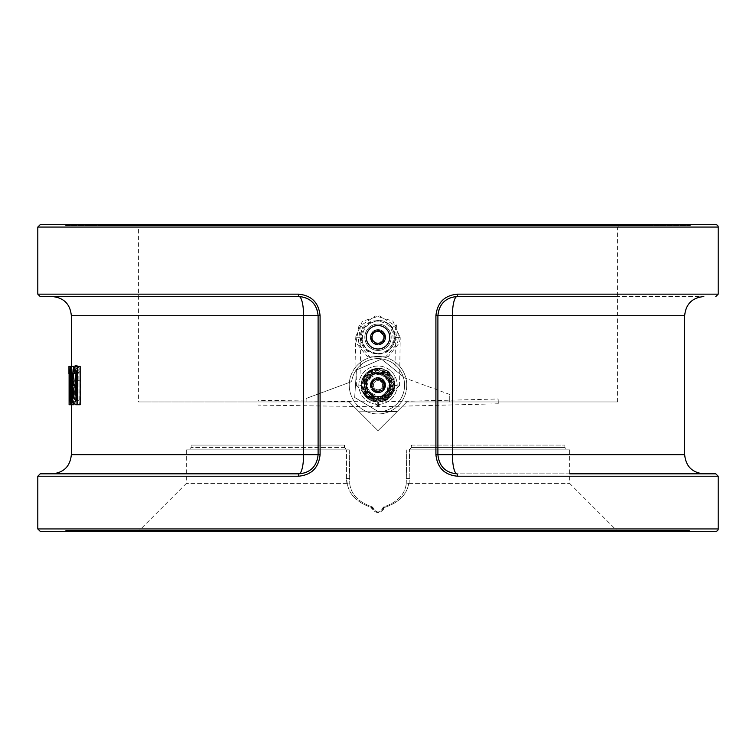 <?xml version="1.0" encoding="UTF-8"?>
<svg xmlns="http://www.w3.org/2000/svg" width="756" height="756" viewBox="0 0 756 756"><rect width="100%" height="100%" fill="white"/><g stroke="black" fill="none" stroke-linecap="round" stroke-linejoin="round"><path stroke-width="0.57" stroke-dasharray="3.78 2.83" d="M68.758 224.674L687.242 224.674L68.758 224.674A1.436 1.436 0 0 0 67.549 225.326A1.2 1.2 0 0 1 65.545 225.326L690.455 225.326L65.545 225.326L64.345 224.674L691.655 224.674L64.345 224.674M672.49 224.674L83.51 224.674L672.49 224.674A1.436 1.436 0 0 0 671.29 225.326L84.71 225.326L671.29 225.326L670.288 225.864L669.277 225.326L86.723 225.326A1.2 1.2 0 0 1 84.71 225.326L83.51 224.674M87.923 224.674L668.077 224.674L87.923 224.674A1.436 1.436 0 0 0 86.723 225.326L669.277 225.326L668.077 224.674M653.326 224.674L102.674 224.674L653.326 224.674A1.436 1.436 0 0 0 652.126 225.326L103.874 225.326L652.126 225.326L651.114 225.864L650.113 225.326L105.887 225.326A1.2 1.2 0 0 1 103.874 225.326L102.674 224.674M107.087 224.674L648.913 224.674L107.087 224.674A1.436 1.436 0 0 0 105.887 225.326L650.113 225.326L648.913 224.674M136.023 224.674L619.977 224.674L136.023 224.674A2.4 2.4 0 0 1 138.424 227.065L37.8 227.065M64.345 531.326L691.655 531.326L64.345 531.326A1.436 1.436 0 0 0 65.545 530.674A1.2 1.2 0 0 1 67.549 530.674L688.451 530.674L67.549 530.674L68.758 531.326L687.242 531.326L68.758 531.326M715.8 531.326L40.2 531.326M102.674 531.326L653.326 531.326L102.674 531.326A1.436 1.436 0 0 0 103.874 530.674A1.2 1.2 0 0 1 105.887 530.674L650.113 530.674L105.887 530.674L107.087 531.326L648.913 531.326L107.087 531.326M668.077 531.326L87.923 531.326L668.077 531.326A1.436 1.436 0 0 0 669.277 530.674L86.723 530.674L669.277 530.674L670.288 530.136L85.712 530.136L670.288 530.136L671.29 530.674L84.71 530.674A1.2 1.2 0 0 1 86.723 530.674L87.923 531.326M83.51 531.326L672.49 531.326L83.51 531.326A1.436 1.436 0 0 0 84.71 530.674L671.29 530.674L672.49 531.326M687.242 531.326A1.436 1.436 0 0 0 688.451 530.674L689.453 530.136L66.547 530.136L689.453 530.136L690.455 530.674L65.545 530.674L690.455 530.674L691.655 531.326M648.913 531.326A1.436 1.436 0 0 0 650.113 530.674L651.114 530.136L104.886 530.136L651.114 530.136L652.126 530.674L103.874 530.674L652.126 530.674L653.326 531.326M378 531.326L138.424 531.326L378 531.326M691.655 224.674A1.436 1.436 0 0 0 690.455 225.326L689.453 225.864L688.451 225.326L67.549 225.326L688.451 225.326L687.242 224.674M40.2 224.674L715.8 224.674M378 392.373L385.191 385.191L378 378L378 392.373M378 344.462L385.191 337.27L378 330.089L378 344.462M37.8 294.15L298.374 294.15C311.444 295.322 318.682 302.504 320.09 315.706L320.09 454.668C318.663 467.86 311.425 475.042 298.374 476.223A2.4 0.558 90 0 1 298.941 473.832C310.461 472.784 316.849 466.395 318.106 454.668L318.106 315.706C316.858 303.978 310.47 297.58 298.941 296.541L40.2 296.541M385.191 385.191L378 378L385.191 385.191M385.191 337.27L378 330.089L385.191 337.27M457.626 476.223C444.575 475.042 437.337 467.86 435.91 454.668L435.91 315.706C437.318 302.504 444.556 295.322 457.626 294.15A2.4 0.558 -90 0 1 457.059 296.541C445.53 297.58 439.141 303.978 437.894 315.706L437.894 454.668C439.151 466.395 445.539 472.784 457.059 473.832A2.4 0.558 -90 0 1 457.626 476.223L718.2 476.223M350.349 382.073A2.4 2.4 0 0 0 351.871 380.268A2.4 2.4 0 0 1 350.349 382.073A2.4 2.4 0 0 0 351.871 380.268A2.4 2.4 0 0 1 350.349 382.073L306.123 398.478L350.349 382.073M351.871 380.268A26.583 26.583 0 0 1 381.289 358.807A26.583 26.583 0 0 1 404.536 386.836A26.583 26.583 0 0 1 378 411.774L359.062 411.774L349.253 401.956L378 430.703L406.747 401.956L378 430.703L349.253 401.956L138.424 401.956L349.253 401.956L306.123 401.956L306.123 398.478L306.123 401.956L349.253 401.956L359.062 411.774L349.253 401.956L306.123 401.956L349.253 401.956L359.062 411.774L378 411.774A26.583 26.583 0 0 0 404.536 386.836A26.583 26.583 0 0 0 381.289 358.807A26.583 26.583 0 0 0 351.871 380.268A26.583 26.583 0 0 1 381.289 358.807A26.583 26.583 0 0 1 404.536 386.836A26.583 26.583 0 0 1 378 411.774A26.583 26.583 0 0 0 404.536 386.836A26.583 26.583 0 0 0 381.289 358.807A26.583 26.583 0 0 0 351.871 380.268M404.252 377.783L402.825 376.337L404.252 377.783L402.825 376.337L404.252 377.783L449.735 394.462L449.735 401.956L406.747 401.956L617.576 401.956L406.747 401.956L397.165 411.538L378.132 411.538L354.677 397.458L356.463 370.005L381.44 359.062L402.825 376.337L381.44 359.062L356.463 370.005L354.677 397.458L378.132 411.538L354.677 397.458L356.463 370.005L381.44 359.062L402.825 376.337L381.44 359.062L356.463 370.005L354.677 397.458L378.132 411.538L397.165 411.538L406.747 401.956L449.735 401.956L406.747 401.956L397.165 411.538L406.747 401.956L449.735 401.956L449.735 394.462L449.735 401.956L449.735 394.462L404.252 377.783M411.538 447.476L409.147 449.877L567.265 449.877L409.147 449.877L411.538 447.476L411.538 445.086L564.874 445.086L411.538 445.086L411.538 447.476L564.874 447.476L411.538 447.476M409.535 449.877L569.665 449.877L409.535 449.877L409.166 483.415L406.246 483.963C404.8 494.471 397.543 502.022 384.473 506.633A2.4 2.4 12.8 0 0 382.668 508.438A2.4 1.682 -167.2 0 1 385.059 507.276A2.4 0.595 77 0 0 384.473 506.633A2.4 0.595 77 0 1 385.059 507.276C399.036 502.438 406.926 494.49 408.731 483.415L408.731 483.415C406.926 494.49 399.036 502.438 385.059 507.276A2.4 1.682 -167.2 0 0 382.668 508.438C379.559 513.088 376.441 513.088 373.332 508.438A2.4 2.4 -77 0 0 371.527 506.633A2.4 0.595 -77 0 0 370.941 507.276A2.4 1.682 167.2 0 1 373.332 508.438A2.4 1.682 167.2 0 0 370.941 507.276A2.4 0.595 -77 0 1 371.527 506.633C358.457 502.022 351.2 494.471 349.754 483.963L346.834 483.415L346.465 478.624L347.269 483.415C349.074 494.49 356.964 502.438 370.941 507.276L378 512.861L385.059 507.276C380.353 514.25 375.647 514.25 370.941 507.276C356.964 502.438 349.074 494.49 347.269 483.415L349.754 483.963C351.2 494.471 358.457 502.022 371.527 506.633A2.4 2.4 -12.8 0 1 373.332 508.438C376.441 513.088 379.559 513.088 382.668 508.438A2.4 2.4 77 0 1 384.473 506.633C397.543 502.022 404.8 494.471 406.246 483.963L409.166 483.415L409.535 449.877M346.853 449.877L188.735 449.877L346.853 449.877L344.462 447.476L346.853 449.877M344.462 447.476L344.462 445.086L191.126 445.086L344.462 445.086L344.462 447.476L191.126 447.476L344.462 447.476M349.253 449.877L186.335 449.877L349.253 449.877L349.754 483.963L349.253 449.877M406.246 483.963L406.747 449.877L406.246 483.963M346.834 483.415L186.335 483.415L346.834 483.415M409.166 483.415L569.665 483.415L409.166 483.415M361.226 385.191C362.228 395.369 367.813 400.964 378 401.956C399.631 402.986 399.631 367.388 378 368.418C367.813 369.419 362.228 375.004 361.226 385.191M361.226 337.27C362.228 347.458 367.813 353.043 378 354.044C399.631 355.074 399.631 319.476 378 320.497C367.813 321.498 362.228 327.093 361.226 337.27M378 368.418C388.187 369.419 393.772 375.004 394.774 385.191C390.417 401.663 380.873 405.622 366.14 397.042C357.569 382.319 361.519 372.774 378 368.418A16.774 16.774 0 0 0 363.475 393.574A16.774 16.774 0 0 0 392.525 393.574A16.774 16.774 0 0 0 378 368.418A16.774 16.774 0 0 1 392.525 393.574A16.774 16.774 0 0 1 363.475 393.574A16.774 16.774 0 0 1 378 368.418A16.774 16.774 0 0 0 363.475 393.574A16.774 16.774 0 0 0 392.525 393.574A16.774 16.774 0 0 0 378 368.418A16.774 16.774 0 0 1 392.525 393.574A16.774 16.774 0 0 1 363.475 393.574A16.774 16.774 0 0 1 378 368.418A16.774 16.774 0 0 0 363.475 393.574A16.774 16.774 0 0 0 392.525 393.574A16.774 16.774 0 0 0 378 368.418A16.774 16.774 0 0 1 392.525 393.574A16.774 16.774 0 0 1 363.475 393.574A16.774 16.774 0 0 1 378 368.418A16.774 16.774 0 0 1 392.525 393.574A16.774 16.774 0 0 1 363.475 393.574A16.774 16.774 0 0 1 378 368.418A16.774 16.774 0 0 0 363.475 393.574A16.774 16.774 0 0 0 392.525 393.574A16.774 16.774 0 0 0 378 368.418M378 320.497C388.187 321.498 393.772 327.093 394.774 337.27C390.417 353.751 380.873 357.701 366.14 349.13C357.569 334.398 361.519 324.853 378 320.497M617.576 296.541L457.059 296.541A19.165 19.165 0 0 0 437.894 315.706L437.894 454.668A19.165 19.165 0 0 0 457.059 473.832L715.8 473.832M569.665 473.832L457.059 473.832A19.165 19.165 0 0 1 437.894 454.668L452.409 454.668A19.165 4.649 90 0 0 457.059 473.832C445.567 472.802 439.179 466.414 437.894 454.668L437.894 315.706A19.165 19.165 0 0 1 457.059 296.541A19.165 4.649 90 0 0 452.409 315.706L435.91 315.706M40.2 473.832L298.941 473.832A19.165 19.165 0 0 0 318.106 454.668A19.165 19.165 0 0 1 298.941 473.832A19.165 4.649 -90 0 0 303.591 454.668L318.106 454.668L318.106 315.706A19.165 19.165 0 0 0 298.941 296.541L52.173 296.541L298.941 296.541A19.165 19.165 0 0 1 318.106 315.706L318.106 454.668C316.821 466.414 310.433 472.802 298.941 473.832L52.173 473.832L298.941 473.832M298.374 294.15A2.4 0.558 -90 0 0 298.941 296.541A19.165 4.649 -90 0 1 303.591 315.706L71.338 315.706M457.059 296.541L703.827 296.541L457.059 296.541M320.09 315.706L303.591 315.706L303.591 454.668L71.338 454.668M77.273 369.949L78.785 373.086L79.163 404.734L80.382 404.734L80.382 380.816L79.493 369.136L77.273 365.592L75.42 369.136L74.835 380.816L74.835 404.734L75.657 404.734L75.94 373.086L77.273 369.949L74.825 369.949L73.512 373.086L73.228 404.734L72.415 404.734L72.992 369.136L74.825 365.592L77.036 369.136L77.915 380.816L77.915 404.734L76.706 404.734L76.328 373.086L74.825 369.949M73.606 404.734L72.812 404.734L71.688 374.39L71.499 404.734L71.499 366.405L73.067 399.451L73.067 366.405L73.606 366.405M73.606 367.964L73.606 403.194M80.155 404.734L78.151 404.734L75.534 401.691C74.872 400.17 74.466 394.783 74.334 385.541L75.543 369.476L78.133 366.405L80.155 366.405M71.659 366.405L71.659 404.734L72.264 404.734L73.181 402.721L73.691 394.33L72.803 383.084L74.457 366.405L73.578 366.405L72.349 381.657L71.933 366.405L69.259 366.405L69.533 381.657L71.168 366.405L72.037 366.405L70.403 383.084L71.281 394.33L70.771 402.721L69.864 404.734L69.259 404.734L69.259 366.405M71.385 366.405L71.338 373.738L71.385 366.405L68.985 366.405L68.985 373.738L71.385 373.738M76.706 404.734L79.163 404.734M77.915 404.734L80.382 404.734M77.036 369.136L79.493 369.136M74.825 365.592L77.273 365.592M73.228 404.734L75.657 404.734M72.415 404.734L74.835 404.734M69.259 404.734L72.812 404.734M69.287 374.39L71.688 374.39M69.098 404.734L71.499 404.734M71.735 366.405L73.067 366.405M70.658 399.451L73.067 399.451M73.115 369.476L75.543 369.476M75.676 366.405L78.133 366.405M76.498 399.064L78.095 400.33L76.498 400.33L78.955 400.33L78.955 370.818L76.498 370.818L78.095 370.818L76.498 371.98M78.955 370.818L78.095 370.818M78.095 400.33L78.955 400.33M75.704 404.734L78.151 404.734M69.883 400.33L70.667 393.923L69.835 385.91L69.533 400.33L72.292 400.33L71.933 385.91L72.85 387.904L73.077 393.923L72.292 400.33M69.835 385.91L72.245 385.91M70.45 387.904L72.85 387.904M70.421 399.017L72.831 399.017M69.864 404.734L72.264 404.734M70.403 383.084L72.803 383.084M72.037 366.405L74.457 366.405M69.533 400.33L71.933 400.33M69.533 385.91L71.933 385.91M69.533 366.405L71.933 366.405M69.533 381.657L71.933 381.657M69.949 381.657L72.349 381.657M71.168 366.405L73.578 366.405M69.098 373.738L71.338 373.738L71.338 404.734M378 356.435A28.747 28.747 0 0 1 402.901 399.565A28.747 28.747 0 0 1 353.099 399.565A28.747 28.747 0 0 1 378 356.435A28.747 28.747 0 0 1 402.901 399.565A28.747 28.747 0 0 1 353.099 399.565A28.747 28.747 0 0 1 378 356.435M306.123 401.956L306.123 398.478L306.123 401.956M358.835 385.191A19.165 19.165 0 0 1 387.582 368.588A19.165 19.165 0 0 1 387.582 401.786A19.165 19.165 0 0 1 358.835 385.191A19.165 19.165 0 0 0 387.582 401.786A19.165 19.165 0 0 0 387.582 368.588A19.165 19.165 0 0 0 358.835 385.191M397.165 411.538L378.132 411.538L397.165 411.538M373.388 385.305A4.621 4.621 0 0 0 380.41 389.132A4.621 4.621 0 0 0 380.211 381.137A4.621 4.621 0 0 0 373.388 385.305A4.621 4.621 0 0 0 380.41 389.132A4.621 4.621 0 0 0 380.211 381.137A4.621 4.621 0 0 0 373.388 385.305M361.037 326.403L363.012 327.764L360.187 335.154L360.962 342.751L364.099 348.204L367.624 351.323L375.203 353.969L382.243 353.165L387.705 350.037L390.587 346.862L392.893 342.071L397.486 343.441L392.893 342.071C394.301 328.104 387.752 321.045 373.256 320.884C365.006 323.152 360.603 328.756 360.054 337.696L361.236 385.598L356.445 385.721L355.263 337.819L360.054 337.696L355.263 337.819L362.417 321.253L379.663 315.913L394.906 325.581L397.486 343.441L385.56 357.012L367.501 356.747L355.981 342.837L359.072 325.042L361.037 326.403L359.072 325.042M498.176 399.461L498.28 403.789L498.176 399.461M378.425 402.409L378.472 404.347L378.416 401.956L361.765 380.977L386.496 370.724L392.449 393.715L373.785 401.427L361.236 385.617L371.083 369.901L389.387 372.859L388.849 397.977L363.986 394.396L372.443 369.363L394.698 383.604L375.515 401.776L362.502 378.775L374.664 368.748L389.623 373.095L394.556 387.866L385.031 400.415L362.209 390.843L373.729 368.966L391.532 375.278L392.166 394.159L368.474 398.988L364.572 375.127L389.094 372.604L389.671 397.221L365.62 396.503L367.057 372.462L391.249 374.9L387.63 398.913L366.206 397.117L364.146 375.741L386.004 370.44L393.47 391.665L374.929 401.682L361.236 385.598L356.445 385.721L378.529 406.747L378.472 404.347L378.529 406.747L498.28 403.789M382.621 385.248A4.621 4.621 0 0 1 375.637 389.151A4.621 4.621 0 0 1 375.751 381.156A4.621 4.621 0 0 1 382.621 385.248A4.621 4.621 0 0 1 375.637 389.151A4.621 4.621 0 0 1 375.751 381.156A4.621 4.621 0 0 1 382.621 385.248M394.32 326.223L392.364 327.603L395.265 334.955L394.575 342.572L391.495 348.053L388.008 351.209L380.457 353.94L373.407 353.213L367.907 350.141L364.997 347.004L362.634 342.241L358.06 343.659L362.634 342.241C361.075 328.284 367.548 321.149 382.035 320.837C390.323 323.01 394.783 328.567 395.426 337.507L394.764 385.418L399.555 385.484L400.217 337.573L395.426 337.507L400.217 337.573L392.884 321.083L375.581 315.942L360.451 325.77L358.06 343.659L370.138 357.097L388.187 356.634L399.555 342.6L396.276 324.844L394.32 326.223L396.276 324.844M257.985 400.765L257.928 405.103L257.985 400.765M377.764 402.409L377.735 404.347L377.773 401.956L394.15 389.718L386.562 370.761L363.371 376.989L366.348 397.25L386.694 399.537L394.755 385.806L387.743 371.527L372.368 369.391L361.869 380.589L364.893 395.653L379.096 401.918L393.98 380.088L369.202 370.912L361.245 384.511L367.907 398.582L383.283 401.105L394.159 389.699L378.482 368.427L361.604 388.754L386.118 399.867L389.737 373.209L371.593 369.684L361.236 385.012L371.47 400.633L389.822 397.089L394.037 380.287L381.175 368.711L363.267 377.178L365.913 396.805L390.219 396.673L388.858 372.396L364.657 375.023L368.522 399.017L389.916 396.985L391.75 375.59L369.835 370.534L362.606 391.835L381.251 401.644L394.774 385.418L399.555 385.484L377.707 406.747L377.735 404.347L377.707 406.747L257.928 405.103M373.823 343.12A7.191 7.191 0 0 0 383.85 341.447A7.191 7.191 0 0 0 382.177 331.421A7.191 7.191 0 0 0 372.15 333.094A7.191 7.191 0 0 0 373.823 343.12A7.191 7.191 0 0 1 372.15 333.094A7.191 7.191 0 0 1 382.177 331.421A7.191 7.191 0 0 1 383.85 341.447A7.191 7.191 0 0 1 373.823 343.12M370.336 347.996A13.173 13.173 0 0 1 372.547 325.278A13.173 13.173 0 0 1 391.117 338.546A13.173 13.173 0 0 1 370.336 347.996A13.173 13.173 0 0 0 388.726 344.934A13.173 13.173 0 0 0 385.664 326.554A13.173 13.173 0 0 0 367.274 329.607A13.173 13.173 0 0 0 370.336 347.996M381.326 332.621A5.717 5.717 0 0 0 372.311 336.722A5.717 5.717 0 0 0 380.362 342.477A5.717 5.717 0 0 0 381.326 332.621M372.377 333.254L371.706 340.134L377.329 344.16L383.623 341.296L384.294 334.407L378.671 330.391L372.377 333.254M370.96 383.727A7.191 7.191 0 0 0 376.545 392.222A7.191 7.191 0 0 0 385.04 386.647A7.191 7.191 0 0 0 379.455 378.151A7.191 7.191 0 0 0 370.96 383.727A7.191 7.191 0 0 1 379.455 378.151A7.191 7.191 0 0 1 385.04 386.647A7.191 7.191 0 0 1 376.545 392.222A7.191 7.191 0 0 1 370.96 383.727M365.101 382.517A13.173 13.173 0 0 1 386.77 375.354A13.173 13.173 0 0 1 382.139 397.694A13.173 13.173 0 0 1 365.101 382.517A13.173 13.173 0 0 0 375.326 398.091A13.173 13.173 0 0 0 390.899 387.856A13.173 13.173 0 0 0 380.674 372.283A13.173 13.173 0 0 0 365.101 382.517M383.594 386.344A5.717 5.717 0 0 0 376.204 379.758A5.717 5.717 0 0 0 374.192 389.453A5.717 5.717 0 0 0 383.594 386.344M379.399 378.416L372.84 380.589L371.432 387.355L376.601 391.958L383.16 389.784L384.568 383.018L379.399 378.416M375.798 392.033A7.191 7.191 0 0 1 371.158 382.99A7.191 7.191 0 0 1 380.202 378.35A7.191 7.191 0 0 1 384.842 387.384A7.191 7.191 0 0 1 375.798 392.033A7.191 7.191 0 0 0 384.842 387.384A7.191 7.191 0 0 0 380.202 378.35A7.191 7.191 0 0 0 371.158 382.99A7.191 7.191 0 0 0 375.798 392.033M373.965 397.732A13.173 13.173 0 0 0 390.88 382.413A13.173 13.173 0 0 0 369.155 375.42A13.173 13.173 0 0 0 373.965 397.732A13.173 13.173 0 0 1 365.46 381.156A13.173 13.173 0 0 1 382.035 372.642A13.173 13.173 0 0 1 390.54 389.227A13.173 13.173 0 0 1 373.965 397.732M379.748 379.748A5.717 5.717 0 0 1 381.837 389.425A5.717 5.717 0 0 1 372.415 386.392A5.717 5.717 0 0 1 379.748 379.748M383.122 380.542L376.545 378.425L371.413 383.065L372.878 389.831L379.455 391.948L384.587 387.308L383.122 380.542L384.587 387.308L379.455 391.948L372.878 389.831L371.413 383.065L376.545 378.425L383.122 380.542M377.953 344.462A7.191 7.191 0 0 1 370.809 337.223A7.191 7.191 0 0 1 378.047 330.089A7.191 7.191 0 0 1 385.191 337.318A7.191 7.191 0 0 1 377.953 344.462A7.191 7.191 0 0 0 385.191 337.318A7.191 7.191 0 0 0 378.047 330.089A7.191 7.191 0 0 0 370.809 337.223A7.191 7.191 0 0 0 377.953 344.462M377.915 350.444A13.173 13.173 0 0 0 389.453 330.759A13.173 13.173 0 0 0 366.632 330.608A13.173 13.173 0 0 0 377.915 350.444A13.173 13.173 0 0 1 364.827 337.185A13.173 13.173 0 0 1 378.085 324.097A13.173 13.173 0 0 1 391.173 337.356A13.173 13.173 0 0 1 377.915 350.444M378.038 331.553A5.717 5.717 0 0 1 382.933 340.162A5.717 5.717 0 0 1 373.029 340.096A5.717 5.717 0 0 1 378.038 331.553M381.496 331.308L374.579 331.26L371.083 337.223L374.503 343.243L381.421 343.281L384.917 337.318L381.496 331.308L384.917 337.318L381.421 343.281L374.503 343.243L371.083 337.223L374.579 331.26L381.496 331.308M37.8 528.935L718.2 528.935M718.2 227.065L138.424 227.065L138.424 401.956M298.374 476.223L37.8 476.223M457.626 294.15L718.2 294.15M346.465 478.624L346.465 449.877L346.465 478.624L349.253 478.624L346.465 478.624M406.747 478.624L409.535 478.624L406.747 478.624M435.91 454.668L437.894 454.668M320.09 454.668L318.106 454.668M684.662 315.706L452.409 315.706L452.409 454.668L684.662 454.668M76.328 373.086L78.785 373.086M76.706 380.693L79.163 380.693M77.915 380.816L80.382 380.816M73.512 373.086L75.94 373.086M73.228 380.816L75.657 380.816M72.415 380.816L74.835 380.816M72.992 369.136L75.42 369.136M71.914 385.541L74.334 385.541M73.105 401.691L75.534 401.691M70.667 393.923L73.077 393.923M70.771 402.721L73.181 402.721M71.281 394.33L73.691 394.33M384.237 341.731A7.664 7.664 0 0 1 371.026 340.446A7.664 7.664 0 0 1 378.737 329.644A7.664 7.664 0 0 1 384.237 341.731M376.441 392.695A7.664 7.664 0 0 1 372.273 380.088A7.664 7.664 0 0 1 385.276 382.782A7.664 7.664 0 0 1 376.441 392.695M370.705 382.838A7.664 7.664 0 0 0 379.616 392.685A7.664 7.664 0 0 0 383.679 380.041A7.664 7.664 0 0 0 370.705 382.838M366.821 381.591A11.737 11.737 0 0 0 380.476 396.664A11.737 11.737 0 0 0 386.703 377.31A11.737 11.737 0 0 0 366.821 381.591M370.336 337.223A7.664 7.664 0 0 0 381.789 343.933A7.664 7.664 0 0 0 381.875 330.655A7.664 7.664 0 0 0 370.336 337.223M366.263 337.195A11.737 11.737 0 0 0 383.802 347.476A11.737 11.737 0 0 0 383.935 327.14A11.737 11.737 0 0 0 366.263 337.195M564.874 445.086L564.874 447.476L567.265 449.877M191.126 445.086L191.126 447.476L188.735 449.877M186.335 449.877L186.335 483.415L138.424 531.326M569.665 449.877L569.665 483.415L617.576 531.326M617.576 401.956L617.576 227.065L619.977 224.674M66.547 225.864L689.453 225.864L66.547 225.864M85.712 225.864L670.288 225.864L85.712 225.864M104.886 225.864L651.114 225.864L104.886 225.864M378.416 401.956L498.166 398.998M377.773 401.956L257.994 400.311"/><path stroke-width="1.13" d="M40.2 531.326L715.8 531.326A2.4 2.4 0 0 0 718.2 528.935L37.8 528.935L40.2 531.326M715.8 224.674L40.2 224.674L37.8 227.065L718.2 227.065A2.4 2.4 0 0 0 715.8 224.674M320.09 315.706C318.663 302.513 311.425 295.331 298.374 294.15A2.4 0.558 90 0 0 298.941 296.541C310.461 297.599 316.849 303.988 318.106 315.706L318.106 454.668C316.858 466.405 310.47 472.793 298.941 473.832L40.2 473.832L37.8 476.223L298.374 476.223C311.444 475.051 318.682 467.87 320.09 454.668L320.09 315.706L303.591 315.706L303.591 454.668A19.165 4.649 -90 0 1 298.941 473.832A2.4 0.558 -90 0 0 298.374 476.223M718.2 227.065L718.2 294.15L457.626 294.15C444.556 295.322 437.318 302.504 435.91 315.706L435.91 454.668C437.337 467.86 444.575 475.042 457.626 476.223A2.4 0.558 -90 0 0 457.059 473.832C445.539 472.784 439.151 466.395 437.894 454.668L437.894 315.706C439.141 303.978 445.53 297.58 457.059 296.541L617.576 296.541M457.626 294.15A2.4 0.558 90 0 1 457.059 296.541A19.165 4.649 90 0 0 452.409 315.706L684.662 315.706C685.796 304.073 692.184 297.684 703.827 296.541M457.626 476.223L718.2 476.223L715.8 473.832L569.665 473.832M298.374 294.15L37.8 294.15L40.2 296.541L298.941 296.541A19.165 4.649 -90 0 1 303.591 315.706L71.338 315.706C70.204 304.073 63.816 297.684 52.173 296.541M437.894 454.668C439.179 466.414 445.567 472.802 457.059 473.832A19.165 4.649 90 0 1 452.409 454.668L435.91 454.668M435.91 315.706L452.409 315.706L452.409 454.668L684.662 454.668C685.796 466.31 692.184 472.698 703.827 473.832M320.09 454.668L71.338 454.668C70.204 466.31 63.816 472.698 52.173 473.832M71.196 366.405L70.658 366.405L70.658 399.451L69.098 366.405L69.098 404.734L69.287 374.39L70.403 404.734L71.196 404.734L71.196 366.405L73.606 366.405L73.606 367.964M73.606 403.194L73.606 404.734L71.196 404.734M77.688 366.405L80.155 366.405L80.155 404.734L77.688 404.734L77.688 366.405L75.676 366.405L73.115 369.476L71.914 385.541C72.028 394.5 72.425 399.886 73.105 401.691L75.704 404.734L77.688 404.734M69.287 404.734L70.403 404.734M69.335 366.405L70.658 366.405M75.647 400.33L73.682 398.025L72.708 385.598L73.597 373.36L75.647 370.818L76.498 370.818L76.498 400.33L75.647 400.33L76.498 400.33M75.647 370.818L76.498 370.818M73.682 398.025L76.11 398.025L76.498 399.064M73.597 373.36L76.025 373.36L75.137 385.598L76.11 398.025M76.498 371.98L76.025 373.36M68.947 366.405L68.947 373.738L69.098 366.405M378.671 330.391L384.294 334.407L383.623 341.296L377.329 344.16L371.706 340.134L372.377 333.254L378.671 330.391M384.568 383.018L383.16 389.784L376.601 391.958L371.432 387.355L372.84 380.589L379.399 378.416L384.568 383.018M72.708 385.598L75.137 385.598M387.554 344.093A11.737 11.737 0 0 1 367.312 342.128A11.737 11.737 0 0 1 379.134 325.59A11.737 11.737 0 0 1 387.554 344.093M375.619 396.683A11.737 11.737 0 0 1 369.24 377.376A11.737 11.737 0 0 1 389.142 381.506A11.737 11.737 0 0 1 375.619 396.683M37.8 227.065L37.8 294.15M37.8 476.223L37.8 528.935M718.2 476.223L718.2 528.935M718.2 294.15L715.8 296.541M298.941 296.541C310.433 297.571 316.821 303.959 318.106 315.706M684.662 315.706L684.662 454.668M71.338 315.706L71.338 366.405M71.338 404.734L71.338 454.668"/></g></svg>
